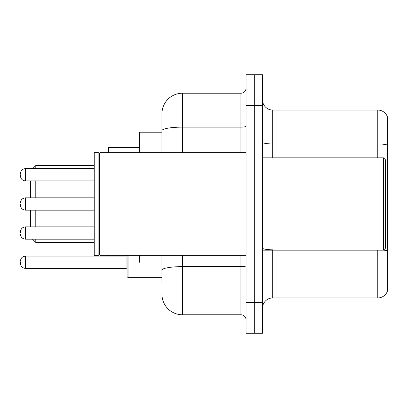 <?xml version="1.0" encoding="UTF-8"?>
<svg xmlns="http://www.w3.org/2000/svg" width="408" height="408" viewBox="0 0 408 408"><rect width="100%" height="100%" fill="white"/><g stroke="black" fill="none" stroke-linecap="round" stroke-linejoin="round"><path stroke-width="0.61" d="M161.945 132.202L139.383 132.202L139.383 152.714M139.383 262.257L139.383 255.286M161.945 282.979L161.945 255.286M246.055 302.466L246.055 333.239L254.261 333.239L254.261 302.466L254.261 333.239L262.466 333.239L262.466 302.466L254.261 302.466L254.261 105.534L254.261 302.466L246.055 302.466L246.055 105.534L254.261 105.534L254.261 74.761L254.261 105.534L262.466 105.534L262.466 302.466M262.466 105.534L262.466 74.761L246.055 74.761L246.055 105.534M182.463 255.286L182.463 314.777L240.924 314.777L240.924 255.286M161.945 152.714L161.945 113.74A20.512 20.512 0 0 1 182.463 93.223L240.924 93.223A5.131 5.131 0 0 0 246.055 88.097M161.945 113.74L161.945 125.021M246.055 319.903A5.131 5.131 0 0 0 240.924 314.777M182.463 314.777A20.512 20.512 0 0 1 161.945 294.26M262.466 308.213A10.256 10.256 0 0 1 272.723 297.952L377.752 297.952L377.752 250.155M387.6 117.433A10.256 10.256 0 0 0 377.752 110.048A10.256 10.256 0 0 1 387.6 117.433L387.6 290.567A10.256 10.256 0 0 1 377.752 297.952M387.6 145.233A10.256 1.78 180 0 0 377.752 143.947L377.752 110.048L272.723 110.048A10.256 10.256 0 0 1 262.466 99.787A10.256 10.256 0 0 0 272.723 110.048L272.723 157.845M387.6 145.376L387.6 251.083A10.256 1.78 180 0 0 383.54 250.114M30.656 210.156L30.656 226.874M35.787 210.156L35.787 226.874M35.787 239.18L35.787 242.464L94.248 242.464M108.61 255.286L108.61 256.107M139.383 147.589L108.61 147.589L108.61 152.714M32.706 168.611L35.787 165.536L35.787 168.611M35.787 180.923L35.787 197.844M30.656 180.923L30.656 197.844M383.5 157.845L385.55 159.895L385.55 248.105L383.5 250.155L383.5 157.845L262.466 157.845M99.894 255.286L99.379 254.77L99.379 153.23L99.894 152.714L99.894 255.286L246.055 255.286M98.864 255.286L94.248 255.286L94.248 152.714L98.864 152.714L98.864 255.286L99.379 254.77M20.4 233.029L20.4 232.004L20.4 233.029M127.072 262.257L127.072 276.619L127.072 255.286L127.072 269.438L126.047 268.413L126.047 256.107L127.072 255.082M20.4 262.257L20.4 263.288L20.4 262.257M20.4 174.767L20.4 175.792L20.4 174.767M20.4 204L20.4 205.025L20.4 204M246.055 265.73A5.131 0.893 0 0 1 240.924 266.623L182.463 266.623A20.512 3.56 180 0 0 161.945 270.188M182.463 93.223L182.463 127.128L240.924 127.128L240.924 93.223M161.945 130.693A20.512 3.56 180 0 1 182.463 127.128L182.463 152.714M240.924 152.714L240.924 127.128A5.131 0.893 0 0 0 246.055 126.235M272.723 250.155L272.723 297.952M377.752 157.845L377.752 143.947L272.723 143.947A10.256 1.78 0 0 1 262.466 142.168M272.723 249.803A10.256 1.78 0 0 1 262.466 248.018M20.4 232.004C20.732 228.857 22.44 227.149 25.531 226.874L25.531 239.18L94.248 239.18M128.097 255.286L128.097 277.644L127.072 276.619L128.097 277.644L161.945 277.644M20.4 261.232C20.732 258.091 22.44 256.382 25.531 256.107L25.531 268.413L126.047 268.413M94.248 168.611L25.531 168.611L25.531 180.923C22.44 180.647 20.732 178.939 20.4 175.792M94.248 197.844L25.531 197.844L25.531 210.156C22.44 209.88 20.732 208.167 20.4 205.025M32.502 239.18L35.787 242.464M35.787 165.536L94.248 165.536M262.466 250.155L383.5 250.155M99.379 153.23L98.864 152.714M99.894 152.714L246.055 152.714M25.531 226.874L94.248 226.874M25.531 239.18C22.44 238.904 20.732 237.196 20.4 234.054M25.531 256.107L126.047 256.107M25.531 268.413C22.44 268.138 20.732 266.429 20.4 263.288M128.097 277.644L127.072 276.619M25.531 180.923L94.248 180.923M25.531 168.611C22.44 168.886 20.732 170.6 20.4 173.742M25.531 210.156L94.248 210.156M25.531 197.844C22.44 198.12 20.732 199.833 20.4 202.975"/></g></svg>
